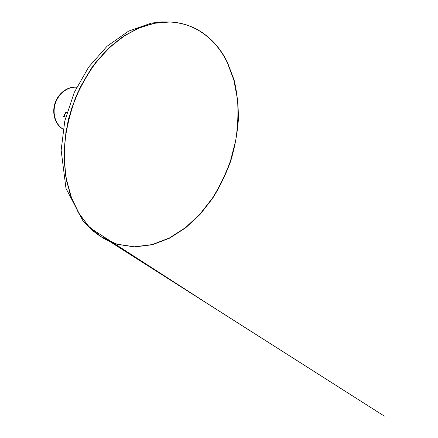 <?xml version="1.0" encoding="UTF-8"?>
<svg xmlns="http://www.w3.org/2000/svg" width="438" height="438" viewBox="0 0 438 438"><rect width="100%" height="100%" fill="white"/><g stroke="black" fill="none" stroke-linecap="round" stroke-linejoin="round"><path stroke-width="0.66" d="M208.269 37.312C197.489 27.922 184.628 22.814 169.67 21.993L153.727 23.329L137.313 28.607L121.052 37.892L105.646 51.043L91.805 67.676L80.225 87.173L71.482 108.695L66.007 131.274L64.019 153.858L65.536 175.446L70.365 195.118L78.134 212.156L88.377 226.03L100.537 236.421C105.197 239.504 110.058 241.896 115.128 243.594M63.165 129.199C55.38 124.978 51.613 113.606 54.953 103.368C58.227 93.108 67.923 86.078 76.705 87.195M63.778 116.568L66.171 112.27L65.924 112.139L63.521 116.442L63.778 116.568M66.171 112.27L63.537 116.486M88.662 226.243L79.064 213.481L71.558 197.949L66.543 180.062C64.506 167.141 64.03 153.645 65.109 139.569C67.107 125.399 70.627 111.493 75.675 97.866C81.528 84.643 88.547 72.505 96.743 61.446L110.146 46.965L124.731 35.604L139.919 27.627L155.156 23.115L169.944 22.004C195.556 22.962 216.093 39.223 227.311 62.054L234.095 79.93C237.111 92.746 238.529 106.034 238.354 119.798C237.303 133.634 234.784 147.305 230.793 160.817C226.019 174.067 219.969 186.572 212.633 198.332L200.1 214.379L185.624 227.853L169.583 238.168L152.424 244.722L134.734 246.944L117.236 244.338L100.762 236.575C96.464 233.717 92.429 230.273 88.662 226.243M88.438 226.096C92.204 230.125 96.234 233.569 100.537 236.421L117.001 244.19L134.499 246.791L152.183 244.579L169.336 238.031L185.378 227.727L199.848 214.264L212.381 198.228C219.712 186.473 225.762 173.974 230.536 160.73L235.721 140.39C237.85 126.571 238.442 112.889 237.489 99.355L233.821 79.891L227.032 62.021C215.814 39.206 195.277 22.951 169.67 21.993L154.882 23.105L139.651 27.61L124.474 35.582L109.894 46.932L96.497 61.408C88.306 72.456 81.287 84.589 75.44 97.8L68.7 118.375C65.585 132.5 64.052 146.462 64.101 160.259L66.319 179.936L71.334 197.817L78.84 213.339L88.438 226.096M63.581 116.338L65.722 117.099M65.853 112.276L66.926 112.637M63.598 116.311L65.727 117.066M63.176 129.139C55.621 124.77 52.051 113.568 55.33 103.488C58.555 93.393 67.994 86.385 76.677 87.25M169.944 22.004L161.759 21.922L151.406 23.099L128.564 31.147L107.102 46.214L88.733 66.97L74.225 92.511L64.786 120.998L61.145 150.239L65.985 188.384L83.209 221.338L91.985 230.174L100.762 236.575M89.39 227.015L91.104 228.592L211.663 306.288L107.699 239.597M107.956 239.767L109.319 240.643M112.352 242.581L199.224 298.349L384.301 416.1L109.993 241.656"/></g></svg>
